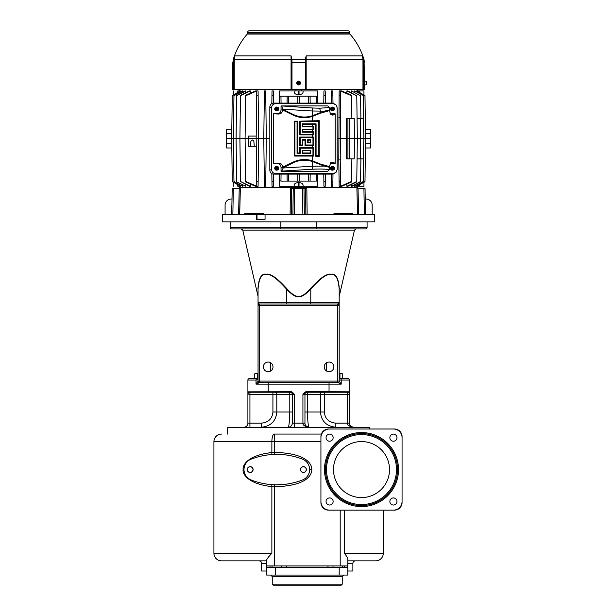 <?xml version="1.0" encoding="UTF-8"?>
<svg xmlns="http://www.w3.org/2000/svg" width="616" height="616" viewBox="0 0 616 616"><rect width="100%" height="100%" fill="white"/><g stroke="black" fill="none" stroke-linecap="round" stroke-linejoin="round"><path stroke-width="0.92" d="M327.081 440.171A3.55 3.55 0 0 1 329.591 434.111A3.55 3.55 0 0 1 333.14 437.66A3.55 3.55 0 0 1 329.591 441.21A3.55 3.55 0 0 1 326.041 437.66A3.55 3.55 0 0 1 329.591 434.111M402.071 501.524L402.071 436.613A7.608 7.608 0 0 0 394.463 429.005L328.536 429.005A7.608 7.608 0 0 0 320.928 436.613L320.928 502.541A7.608 7.608 0 0 0 328.536 510.14L394.463 510.14A7.608 7.608 0 0 0 402.071 502.541L402.071 501.524A8.624 8.624 0 0 1 393.455 510.14M329.552 510.14A8.624 8.624 0 0 1 320.928 501.524M320.928 437.622A8.624 8.624 0 0 1 329.552 429.005M393.455 429.005A8.624 8.624 0 0 1 402.071 437.622M393.416 505.035A3.55 3.55 0 0 1 389.866 501.486A3.55 3.55 0 0 1 393.416 497.936A3.55 3.55 0 0 1 396.966 501.486A3.55 3.55 0 0 1 393.416 505.035M396.966 437.66A3.55 3.55 0 0 1 393.416 441.21A3.55 3.55 0 0 1 389.866 437.66A3.55 3.55 0 0 1 393.416 434.111A3.55 3.55 0 0 1 396.966 437.66M326.041 501.486A3.55 3.55 0 0 1 329.591 497.936A3.55 3.55 0 0 1 333.14 501.486A3.55 3.55 0 0 1 329.591 505.035A3.55 3.55 0 0 1 326.041 501.486M321.367 434.072L274.274 434.072A7.608 2.402 90 0 0 271.872 441.68L271.872 452.544C246.269 455.355 242.35 466.343 243.151 469.577C242.342 472.803 246.292 483.791 271.872 486.602L274.274 486.771C308.115 485.978 311.912 474.066 311.804 469.577C311.927 465.065 308.077 453.16 274.274 452.375L271.872 452.544A2.025 0.639 -94.4 0 1 271.402 454.562M383.306 510.14L383.306 553.253L344.305 553.253C346.7 556.086 347.863 558.165 347.809 559.49L347.809 565.927L266.666 565.927L266.666 560.352C266.551 559.374 268.291 557.01 271.872 553.253L271.872 486.602A2.025 0.639 94.4 0 0 271.402 484.584M283.206 454.647L276.823 454.362A71.002 71.002 0 0 1 302.495 459.166A11.157 11.157 0 0 1 302.495 479.98A11.157 11.157 0 0 0 302.495 459.174A71.002 71.002 0 0 0 251.112 459.174A11.157 11.157 0 0 0 251.112 479.98A71.002 71.002 0 0 0 302.495 479.98A71.002 71.002 0 0 1 276.807 484.784L283.206 484.499M309.617 469.646A11.157 11.157 0 0 1 309.348 472.018L309.779 469.577L309.348 467.128A11.157 11.157 0 0 1 309.617 469.5M244.244 467.213L243.844 469.577L244.244 471.941M306.345 469.577A2.918 2.918 0 0 0 303.434 466.659A2.918 2.918 0 0 0 300.516 469.577A2.918 2.918 0 0 0 303.434 472.487A2.918 2.918 0 0 0 306.345 469.577M247.262 469.577A2.918 2.918 0 0 1 250.181 466.659A2.918 2.918 0 0 1 253.099 469.577A2.918 2.918 0 0 1 250.181 472.487A2.918 2.918 0 0 1 247.262 469.577M300.639 469.577A2.787 2.787 0 0 1 303.434 466.782A2.787 2.787 0 0 1 306.221 469.577A2.787 2.787 0 0 1 303.434 472.364A2.787 2.787 0 0 1 300.639 469.577M247.393 469.577A2.787 2.787 0 0 1 250.181 466.782A2.787 2.787 0 0 1 252.968 469.577A2.787 2.787 0 0 1 250.181 472.364A2.787 2.787 0 0 1 247.393 469.577M266.666 567.452L266.666 575.059L347.809 575.059L347.809 567.452L266.666 567.452L266.666 565.927M266.666 560.86L221.537 560.86A7.608 7.608 0 0 1 213.929 553.253L213.929 441.68L320.928 441.68M375.706 560.86L347.809 560.86L375.706 560.86A7.608 7.608 0 0 0 383.306 553.253A7.608 7.608 0 0 1 375.706 560.86A7.608 7.608 0 0 0 383.306 553.253M221.537 434.072A7.608 7.608 0 0 0 213.929 441.68A7.608 7.608 0 0 1 221.537 434.072A7.608 7.608 0 0 0 213.929 441.68M347.809 571.001L352.883 571.001L352.883 563.394L347.809 563.394M266.666 571.001L261.6 571.001L261.6 563.394A2.533 2.533 0 0 0 259.059 560.86M355.417 560.86A2.533 2.533 0 0 0 352.883 563.394A2.533 2.533 0 0 1 355.417 560.86M342.234 584.184L272.249 584.184L273.258 585.2L341.218 585.2L342.234 584.184L342.234 576.576L343.751 575.059M369.107 427.227L228.128 427.227L227.62 427.735L369.615 427.735L369.107 427.227M347.301 392.238L347.301 394.263L320.443 394.263L320.443 412.012C321.29 421.182 326.418 426.257 335.835 427.227L353.392 427.227C349.103 426.472 347.077 425.125 347.301 423.169L347.301 394.263L349.334 394.263L349.28 393.693M247.901 392.554L247.901 394.263L248.41 392.238L290.252 392.238A2.025 2.025 0 0 1 292.277 394.263L276.792 394.263L276.792 412.012L272.919 412.012C272.31 418.672 268.476 422.391 261.407 423.169L261.407 427.227L261.407 423.169L249.934 423.169L249.934 427.227L261.407 427.227C270.817 426.257 275.945 421.182 276.792 412.012L289.79 412.012C289.559 421.128 289.035 426.203 288.219 427.227A4.058 4.058 0 0 0 292.277 423.169L292.277 394.263L294.309 394.263C292.708 392.292 291.453 391.445 290.544 391.73L290.544 392.238L294.309 394.263L294.309 423.169L302.926 423.169C302.702 425.125 304.728 426.472 309.016 427.227C308.2 426.203 307.677 421.128 307.446 412.012L305.29 412.012M247.909 394.132L249.934 394.263L249.934 423.169L247.901 423.169L247.901 391.73A0.508 0.508 0 0 0 248.41 392.238L249.934 392.238L249.934 394.263L272.919 394.263L272.919 412.012M258.05 378.309L249.426 378.54A1.525 1.525 0 0 0 247.901 380.064L247.901 392.23M349.334 391.845L349.334 391.73A0.508 0.508 0 0 1 348.825 392.238L349.334 393.663M335.835 427.227L335.835 423.169L349.334 423.169L349.334 394.263M349.334 394.14L349.334 392.577M349.334 392.253L349.334 391.73A0.508 0.508 0 0 1 348.825 392.238L306.691 392.238L302.926 394.263C304.527 392.292 305.782 391.445 306.691 391.73L306.691 392.238M339.185 379.656L339.324 380.064L349.334 380.064A1.525 1.525 0 0 0 347.809 378.54L339.185 378.54L347.809 378.54A1.525 1.525 0 0 1 349.334 380.064L349.326 391.799A0.508 0.508 0 0 1 348.825 392.238A0.508 0.508 0 0 0 349.318 391.83A0.508 0.508 0 0 1 348.825 392.238M257.288 378.108L257.288 373.904L255.894 373.473L254.508 373.904L254.508 378.108L255.894 378.54L254.793 378.262M342.727 373.904L341.341 373.473L342.727 373.904L342.727 378.108L341.341 378.54L339.947 378.108L339.947 373.904L339.185 373.704M340.301 378.54A1.525 0.916 90 0 1 341.218 380.064L341.218 384.122L339.193 381.081L339.185 289.043A1.525 0.97 180 0 1 339.285 288.704C338.507 278.032 335.759 273.242 331.038 274.336C327.127 273.065 320.235 277.855 310.379 288.704C320.058 278.032 326.85 273.242 330.761 274.336C335.635 273.065 338.477 277.855 339.285 288.704C339.208 299.199 339.208 299.199 339.285 288.704M339.293 381.304A1.525 1.486 -90 0 1 338.238 382.759L341.218 384.122L256.017 384.122L259.567 382.598L337.668 382.598L337.668 303.996L339.185 302.741M339.185 303.126L339.185 304.905M339.185 305.043L339.185 305.513A1.525 1.525 0 0 0 337.668 303.996L259.567 303.996A1.525 1.525 0 0 0 258.05 305.513L258.05 381.081A1.525 1.525 0 0 0 259.567 382.598A1.525 1.517 -90 0 1 258.042 381.081L339.185 381.081A1.525 1.525 0 0 1 337.668 382.598L337.668 382.598A1.525 1.517 -90 0 0 339.193 381.081M258.004 295.973L258.05 289.043C258.928 278.24 261.7 273.45 266.366 274.674C270.131 273.45 276.823 278.24 286.448 289.043C291.869 294.818 295.919 297.305 298.621 296.512C301.316 297.305 305.374 294.818 310.787 289.043C320.412 278.24 327.104 273.45 330.869 274.674C335.535 273.45 338.307 278.24 339.185 289.043M257.95 288.704C258.035 299.199 258.035 299.199 257.95 288.704C258.728 278.032 261.477 273.242 266.204 274.336C270.116 273.065 277 277.855 286.856 288.704C277.177 278.032 270.385 273.242 266.474 274.336C261.6 273.065 258.759 277.855 257.95 288.704A1.525 0.97 -0 0 1 258.05 289.043L258.05 302.749M258.05 303.542L258.05 304.943M258.05 305.043L258.05 302.471L258.843 303.796A1.525 1.525 0 0 0 258.05 305.128L258.05 302.471L286.448 302.471L286.448 303.996M298.621 296.173C301.309 296.904 305.228 294.417 310.379 288.704L310.787 289.043L310.787 302.471L286.448 302.471L286.448 289.043L286.856 288.704C292.007 294.417 295.934 296.904 298.621 296.173L298.621 296.512M230.153 221.837L230.153 227.42A1.525 1.525 0 0 0 231.678 228.936A1.525 1.525 0 0 1 230.153 227.42A1.525 1.525 0 0 0 231.678 228.936L365.558 228.936A1.525 1.525 0 0 0 367.082 227.42A1.525 1.525 0 0 1 365.558 228.936A1.525 1.525 0 0 0 367.082 227.42L367.082 221.837M256.279 214.738L222.545 214.738L222.545 221.837L374.69 221.837L374.52 214.738L265.057 214.738L265.057 219.304L256.279 219.304L256.279 214.738L265.057 214.738M290.467 188.619L305.575 188.619L302.525 188.619L303.988 188.619L304.343 214.738L305.929 214.738M293.247 188.619L292.893 214.738L290.113 214.738L290.405 188.619L290.113 214.738M291.299 214.738L291.661 188.619M239.616 214.738L240.34 188.619L232.186 188.619L231.724 214.738L232.186 188.619M239.224 188.619L238.577 214.738L232.856 214.738L233.31 188.619M363.925 188.619L364.379 214.738L358.658 214.738L358.012 188.619L365.049 188.619L365.511 214.738M256.949 214.738L257.057 219.304M372.156 214.738L372.156 205.105A6.083 6.083 0 0 0 366.066 199.014L365.234 199.014M232.001 199.014L231.169 199.014A6.083 6.083 0 0 0 225.086 205.105L225.086 214.738M231.809 210.118A3.55 3.55 0 0 1 231.678 209.163L231.678 206.622A3.55 3.55 0 0 1 231.893 205.413M365.427 210.118A3.55 3.55 0 0 0 365.558 209.163L365.558 206.622A3.55 3.55 0 0 0 365.342 205.413M279.456 174.12L279.618 186.286L295.926 186.286L295.919 187.603L357.688 187.603L357.711 186.286M239.763 188.619L240.332 188.619L239.763 188.619L239.793 187.603M244.768 214.738L244.768 213.213L263.232 213.213L263.194 214.738M303.988 188.619L306.768 188.619M334.041 214.738L334.003 213.213L352.475 213.213L352.475 214.738M357.473 188.619L356.895 188.619L357.473 188.619L357.449 187.603M239.624 185.886L239.547 187.603L295.919 187.603M295.926 186.286L301.309 186.286L301.316 187.603M273.296 186.286L272.01 186.286L271.949 181.489L273.358 181.805L273.296 186.286M269.446 138.615L266.312 138.615L265.689 90.945L264.403 90.945L264.341 95.765L265.75 95.357M264.403 186.286L265.689 186.286L265.75 181.874L264.341 181.466L264.403 186.286L263.779 138.615L258.705 138.615L258.081 90.945L256.795 90.945L256.68 100.015M256.795 186.286L258.081 186.286L258.142 181.959L256.733 181.451L256.795 186.286L245.645 181.451L245.653 181.959L255.532 186.286L256.78 186.286L256.68 177.216M250.335 184.053L250.358 186.286L240.463 181.466L249.472 186.286L250.358 186.286M245.761 184.492L245.784 186.286L236.652 181.805L245.784 186.286M242.581 184.939L242.596 186.286L233.957 181.52L242.596 186.286M240.556 185.393L240.571 186.286L232.247 181.558L240.571 186.286M239.524 186.286L237.761 186.286C232.024 186.286 232.024 186.286 237.761 186.286L237.761 184.823M365.427 147.979L370.632 147.979L370.632 138.615L365.55 138.615L364.988 181.558L356.664 186.286L364.98 181.689L363.971 182.267L363.925 186.286L357.603 186.286L357.611 185.886M356.664 186.286L356.679 185.393M363.825 139.94L363.278 181.743L355.062 186.286L354.639 186.286L354.662 184.939M360.884 158.905L360.583 181.805L352.082 186.286L351.451 186.286L351.474 184.492M337.168 138.615L346.261 138.615L346.469 118.334L354.169 118.334L354.631 138.615L354.169 158.905L346.469 158.905L346.261 138.615L357.334 138.615L356.764 181.874L347.763 186.286L346.877 186.286L346.9 184.053M351.882 158.905L351.582 181.959L341.703 186.286L340.455 186.286L340.563 177.216M351.59 181.451L340.455 186.286L339.154 186.286L338.808 159.914L340.787 159.914L340.502 181.451L339.1 181.959M332.994 174.112L332.832 186.286L331.547 186.286L331.385 174.12M323.939 186.286L325.225 186.286L325.286 181.489L323.877 181.805L323.939 186.286M301.309 186.286L317.617 186.286L317.694 180.665L316.262 181.089L280.973 181.089L279.541 180.665M299.053 182.713L299.006 186.286L303.064 186.286L303.08 184.977C302.71 183.491 301.37 182.736 299.053 182.713L298.183 182.713C295.865 182.736 294.525 183.491 294.155 184.977L294.171 186.286L298.229 186.286L298.183 182.713M299.545 174.12L299.461 180.788M297.69 174.12L297.774 180.788M308.655 181.089L308.57 174.12M273.458 174.112L273.358 181.805M271.841 173.674L271.949 181.489M239.624 91.353L239.547 89.628M233.318 90.945L233.264 94.972L232.255 95.542L240.332 90.945L240.556 91.838M231.809 129.26L226.603 129.26L226.603 138.615L233.395 138.615L233.965 95.488L242.173 90.945L242.596 90.945L242.581 92.292M233.957 181.52L233.395 138.615L236.09 138.615L236.652 95.426L245.153 90.945L245.784 90.945L245.761 92.739M236.652 181.489L236.09 138.615L239.901 138.615L240.471 95.357L249.472 90.945L250.358 90.945L250.335 93.178M240.463 181.466L239.901 138.615L245.091 138.615L245.653 95.28L255.532 90.945L256.78 90.945L256.733 95.78L258.142 95.28M273.458 103.118L273.296 90.945L272.01 90.945L271.841 103.565M295.919 89.628L295.926 90.945L279.618 90.945L279.541 96.566L280.973 96.142L281.065 103.118M291.514 61.654L291.514 89.628L291.522 62.401L291.522 89.628L291.976 89.628L232.579 89.628L232.64 83.037L232.579 89.628M364.618 84.3L364.672 89.628L291.976 89.628L291.976 60.845L291.976 62.393L305.259 62.393L305.259 60.845L305.259 62.393L305.721 62.401L305.721 60.922L305.259 60.845L305.297 59.598L291.938 59.598L291.976 60.845L291.514 60.922L291.499 59.744L291.522 62.401L291.514 60.922M233.094 89.628L233.564 59.598L232.802 62.393L233.641 62.401L233.402 89.628M305.721 89.628L305.721 61.654L305.721 89.628M232.64 83.037C232.64 81.073 232.64 81.073 232.64 83.037C232.64 81.073 232.64 81.073 232.64 83.037L232.64 82.567M232.802 62.393L232.632 81.589M233.687 59.19L234.873 55.902L233.564 59.598L233.772 60.922L233.272 60.845M234.273 89.628L234.273 59.336L234.873 55.902L291.068 55.902L291.938 59.598L291.499 59.744L291.068 55.902L291.068 89.628M306.167 89.628L306.167 55.902L305.736 59.744L305.344 59.19L306.167 55.902L362.362 55.902L364.017 59.598A68.207 68.207 0 0 0 349.965 34.072L247.278 34.072L349.965 34.072A1.525 1.525 0 0 1 349.588 33.072L247.647 33.072A1.525 1.525 0 0 1 247.278 34.072A68.207 68.207 0 0 0 233.218 59.598M364.603 81.589L364.102 62.393L364.341 89.628M364.595 83.037C364.603 81.073 364.603 81.073 364.595 83.037C364.634 85 364.634 85 364.595 83.037M363.471 89.628L363.471 60.922L363.964 60.845L364.102 62.393L363.594 62.401L362.362 55.902L362.963 59.336L362.963 89.628M305.344 59.19L305.736 59.744L305.721 62.401L305.259 62.393L305.259 89.628M291.499 59.744L291.476 59.336L233.972 59.336L233.911 59.744M300.523 83.037A1.902 1.902 0 0 1 298.621 84.939A1.902 1.902 0 0 1 296.72 83.037A1.902 1.902 0 0 1 298.621 81.135A1.902 1.902 0 0 1 300.523 83.037M296.912 82.706L296.866 82.706A1.779 1.779 0 0 0 296.866 83.368L296.912 83.368A1.74 1.74 0 0 0 300.323 83.368L300.369 83.368A1.779 1.779 0 0 0 300.369 82.706L300.323 82.706A1.74 1.74 0 0 0 296.912 82.706L298.367 82.706L298.367 83.799L298.868 83.799L298.367 82.783L300.323 82.706M298.976 83.291L298.868 82.783L298.976 83.291M300.323 83.368L298.868 83.368M296.912 83.368L298.367 83.368M298.367 82.706L298.367 82.275L298.868 82.706M363.332 59.744L363.964 60.845M364.649 84.939L364.649 81.135L366.52 81.297L366.52 82.706L366.02 82.706L366.52 84.769L364.649 84.939M247.647 32.325L349.588 32.325A1.525 1.525 0 0 0 348.063 30.8L249.172 30.8A1.525 1.525 0 0 0 247.647 32.325L247.647 33.072M349.588 32.325L349.588 33.072M272.626 30.8L276.684 30.8M280.973 96.142L316.262 96.142L317.694 96.566L317.617 90.945L301.309 90.945L301.316 89.628M323.939 90.945L325.225 90.945L325.286 95.742L323.877 95.426L323.939 90.945M332.832 90.945L331.547 90.945L331.485 95.357L332.894 95.765L332.832 90.945L332.994 103.126M340.563 100.015L340.455 90.945L339.154 90.945L339.1 95.28L340.502 95.78L340.44 90.945L340.787 159.914M351.59 95.78L351.582 95.28L341.703 90.945L340.455 90.945L351.59 95.78L351.882 118.334M346.9 93.178L346.877 90.945L356.772 95.765L347.763 90.945L346.877 90.945M351.474 92.739L351.451 90.945L360.583 95.742L360.884 118.334M360.583 95.742L351.451 90.945M354.662 92.292L354.639 90.945L363.278 95.488L354.639 90.945M357.611 91.353L357.603 90.945L363.925 90.945L363.971 94.972L364.98 95.542L356.903 90.945L356.679 91.838M357.688 89.628L357.711 90.945M239.524 90.945L237.761 90.945C232.024 90.945 232.024 90.945 237.761 90.945L237.761 92.408M226.603 138.615L226.603 147.979L231.809 147.979M233.318 186.286L233.264 182.267L232.255 181.689M370.632 138.615L370.632 129.26L365.427 129.26M364.98 95.542L356.664 90.945M356.772 95.765L357.334 138.615L365.55 138.615L364.988 95.672M363.825 137.291L363.278 95.711M363.278 181.52L354.639 186.286M360.583 118.334L360.583 158.905L363.378 158.905L363.856 138.615L363.378 118.334L357.064 118.334M360.583 158.905L357.064 158.905M360.583 181.489L351.451 186.286M356.772 181.466L346.877 186.286M338.808 159.914L339.1 95.28M338.808 117.317L340.787 117.317M340.44 186.286L340.502 181.451M331.385 103.118L331.485 95.357M332.894 181.466L331.485 181.874M269.823 107.146L269.823 170.085M335.997 104.82L332.786 103.118L273.581 103.118C271.263 103.311 270.008 104.643 269.823 107.115L269.823 170.124C270.008 172.588 271.263 173.92 273.581 174.12L332.786 174.12L335.997 172.411L333.418 173.489L275.383 173.489C273.065 173.296 271.81 171.964 271.625 169.492L271.625 107.738C271.81 105.267 273.065 103.935 275.383 103.742L333.418 103.742L335.997 104.82L337.168 107.738L337.168 169.492L335.997 172.411M335.135 113.767L332.925 115.184L330.807 114.568L329.791 111.812L329.414 107.577L327.75 105.906L281.05 105.906L281.05 109.771C280.865 112.243 279.618 113.575 277.292 113.767L273.658 113.767L273.658 163.463L277.292 163.463C279.618 163.663 280.865 164.996 281.05 167.46L281.05 171.325L327.75 171.325L329.414 169.662L329.791 165.427L330.807 162.662L332.925 162.047L335.135 163.463L335.135 113.767L330.099 113.483M330.099 163.748L335.135 163.463M276.954 110.795A1.902 1.786 -90 0 1 274.736 108.947A1.902 1.786 -90 0 1 276.954 107.107L277.554 107.261A1.74 1.632 90 0 0 275.56 108.616L277.4 108.185L277.231 109.278L278.763 109.278A1.74 1.632 90 0 1 277.554 110.634L276.954 110.795M332.709 110.795A1.902 1.786 -90 0 1 330.492 108.947A1.902 1.786 -90 0 1 332.709 107.107L333.31 107.261A1.74 1.632 90 0 0 331.316 108.616L333.156 108.185L332.986 109.278L334.519 109.278A1.74 1.632 90 0 1 333.31 110.634L332.709 110.795M332.709 170.131A1.902 1.786 -90 0 1 330.492 168.284A1.902 1.786 -90 0 1 332.709 166.436L333.31 166.597A1.74 1.632 90 0 0 331.316 167.952L333.156 167.521L332.986 168.615L334.519 168.615A1.74 1.632 90 0 1 333.31 169.97L332.709 170.131M276.954 170.131A1.902 1.786 -90 0 1 274.736 168.284A1.902 1.786 -90 0 1 276.954 166.436L277.554 166.597A1.74 1.632 90 0 0 275.56 167.952L277.4 167.521L277.231 168.615L278.763 168.615A1.74 1.632 90 0 1 277.554 169.97L276.954 170.131M315.631 114.476L312.173 115.977A25.733 25.733 0 0 1 293.116 114.576L293.193 114.422A25.564 25.564 0 0 0 312.32 115.754L324.262 111.157L312.32 110.996L283.183 109.232L282.598 110.31C282.297 112.836 280.78 114.076 278.055 114.029L273.658 113.767M318.256 121.637L318.256 155.594L316.077 155.594L316.077 123.816L302.364 123.816L302.364 126.934L312.959 126.934L312.959 129.114L302.364 129.114L302.364 132.232L312.959 132.232L312.959 134.411L300.192 134.411L300.192 121.637L318.256 121.637L319.227 120.667L299.715 121.167L299.715 134.881L312.32 134.881L312.32 137.06L299.715 137.06L299.715 145.476L302.841 145.476L302.841 140.179L305.012 140.179L305.012 145.476L312.32 145.476L312.32 147.648L299.715 147.648L299.715 152.945L297.543 152.945L297.543 121.167L294.417 121.167L294.417 156.071L312.32 156.071L312.32 160.784L320.127 163.948L329.791 166.705M273.658 163.463L278.055 163.201C280.78 163.155 282.297 164.395 282.598 166.921L283.183 167.999L281.712 171.094L281.05 171.325M329.791 110.534L320.127 113.29L312.32 116.447A26.218 26.218 0 0 1 292.908 115.015L282.598 109.995M281.05 105.906L312.505 107.993L312.32 115.754M329.414 107.577L319.612 108.216L312.505 107.993M283.183 109.232L281.712 106.137M293.193 114.422L283.183 109.54M324.262 111.157L329.976 109.817M319.227 120.667L319.227 156.564L315.5 156.171L315.5 124.394L312.32 124.286L312.32 126.465L313.444 126.449L313.444 129.599L312.32 129.583L312.32 131.762L313.444 131.747L313.444 134.896L312.32 134.881M312.32 137.06L313.444 137.045L313.444 145.484L312.32 145.476M312.32 147.648L313.444 147.64L313.444 156.079L312.32 156.071M315.846 162.147L315.715 162.585L312.173 161.253L312.32 160.784A26.218 26.218 0 0 0 292.908 162.216L293.116 162.655L282.821 167.683M329.976 167.421L324.262 166.081L312.32 161.484A25.564 25.564 0 0 0 293.193 162.809L293.116 162.655A25.733 25.733 0 0 1 312.173 161.253M283.183 167.999L312.32 166.243L324.262 166.081M283.183 167.691L293.193 162.809M294.895 155.594L294.895 121.637L297.066 121.637L297.066 153.423L300.192 153.423L300.192 148.125L312.959 148.125L312.959 155.594L294.895 155.594L294.417 156.071M312.959 155.594L313.444 156.079M294.895 121.637L294.417 121.167M297.066 121.637L297.543 121.167M297.066 153.423L297.543 152.945M300.192 153.423L299.715 152.945M300.192 148.125L299.715 147.648M312.959 148.125L313.444 147.64M310.787 153.423L302.364 153.423L302.364 150.296L310.787 150.296L310.787 153.423L310.31 152.945L302.841 152.945L302.841 150.774L310.31 150.774L310.31 152.945M310.787 150.296L310.31 150.774M302.364 150.296L302.841 150.774M302.364 153.423L302.841 152.945M305.49 144.999L305.49 139.701L302.364 139.701L302.364 144.999L300.192 144.999L300.192 137.53L312.959 137.53L312.959 144.999L305.49 144.999L305.012 145.476M312.959 144.999L313.444 145.484M305.49 139.701L305.012 140.179M302.364 139.701L302.841 140.179M302.364 144.999L302.841 145.476M300.192 144.999L299.715 145.476M300.192 137.53L299.715 137.06M312.959 137.53L313.444 137.045M310.787 142.827L307.661 142.827L307.661 139.701L310.787 139.701L310.787 142.827L310.31 142.35L308.139 142.35L308.139 140.179L310.31 140.179L310.31 142.35M310.787 139.701L310.31 140.179M307.661 139.701L308.139 140.179M307.661 142.827L308.139 142.35M300.192 134.411L299.715 134.881M312.959 134.411L313.444 134.896M300.192 121.637L299.715 121.167M318.256 155.594L319.227 156.564M316.077 155.594L315.5 156.171M316.077 123.816L315.5 124.394M302.364 123.816L302.841 124.286L312.32 124.286M302.364 126.934L302.841 126.465L302.841 124.286M312.959 126.934L313.444 126.449M312.32 126.465L302.841 126.465M312.959 129.114L313.444 129.599M302.364 129.114L302.841 129.583L312.32 129.583M302.364 132.232L302.841 131.762L302.841 129.583M312.959 132.232L313.444 131.747M312.32 131.762L302.841 131.762M278.632 109.278A1.779 1.671 90 0 0 278.632 108.616M275.56 108.616L275.344 108.616A1.779 1.671 90 0 0 275.344 109.278L275.56 109.278A1.74 1.632 90 0 0 277.554 110.634M277.231 108.693L278.763 108.616A1.74 1.632 90 0 0 277.554 107.261M275.56 109.278L276.923 109.278L276.923 109.71L277.4 109.278M276.753 108.616L277.231 109.201M276.753 109.278L276.753 108.693M277.4 108.616L277.4 108.185M276.753 109.201L277.4 109.71M276.707 109.201L276.707 108.693M334.388 109.278A1.779 1.671 90 0 0 334.388 108.616M331.316 108.616L331.1 108.616A1.779 1.671 90 0 0 331.1 109.278L331.316 109.278A1.74 1.632 90 0 0 333.31 110.634M332.986 108.693L334.519 108.616A1.74 1.632 90 0 0 333.31 107.261M331.316 109.278L332.679 109.278L332.679 109.71L333.156 109.278M332.509 108.616L332.986 109.201M332.509 109.278L332.509 108.693M333.156 108.616L333.156 108.185M332.509 109.201L333.156 109.71M332.463 109.201L332.463 108.693M334.388 168.615A1.779 1.671 90 0 0 334.388 167.952M331.316 167.952L331.1 167.952A1.779 1.671 90 0 0 331.1 168.615L331.316 168.615A1.74 1.632 90 0 0 333.31 169.97M332.986 168.029L334.519 167.952A1.74 1.632 90 0 0 333.31 166.597M331.316 168.615L332.679 168.615L332.679 169.046L333.156 168.615M332.509 167.952L332.986 168.538M332.509 168.615L332.509 168.029M333.156 167.952L333.156 167.521M332.509 168.538L333.156 169.046M332.463 168.538L332.463 168.029M278.632 168.615A1.779 1.671 90 0 0 278.632 167.952M275.56 167.952L275.344 167.952A1.779 1.671 90 0 0 275.344 168.615L275.56 168.615A1.74 1.632 90 0 0 277.554 169.97M277.231 168.029L278.763 167.952A1.74 1.632 90 0 0 277.554 166.597M275.56 168.615L276.923 168.615L276.923 169.046L277.4 168.615M276.753 167.952L277.231 168.538M276.753 168.615L276.753 168.029M277.4 167.952L277.4 167.521M276.753 168.538L277.4 169.046M276.707 168.538L276.707 168.029M279.456 103.118L279.541 96.566M298.183 94.525L298.229 90.945L294.171 90.945L294.155 92.254C294.525 93.74 295.865 94.494 298.183 94.525L299.053 94.525C301.37 94.494 302.71 93.74 303.08 92.254L303.064 90.945L295.926 90.945M287.064 103.118L287.148 96.512M288.673 103.118L288.581 96.142M297.69 103.118L297.774 96.442M299.545 103.118L299.461 96.442M308.57 103.118L308.655 96.381M310.171 103.118L310.087 96.512M316.17 103.118L316.262 96.342M317.779 103.118L317.694 96.566M301.309 90.945L299.006 90.945L299.053 94.525M323.777 103.118L323.877 95.426M325.387 103.118L325.286 95.742M273.358 95.426L271.949 95.742M325.387 174.12L325.286 181.489M323.777 174.12L323.877 181.805M265.75 181.874L266.312 138.615L263.779 138.615L264.341 95.765M245.645 181.451L245.091 138.615L258.705 138.615L258.142 181.959M256.733 181.451L256.171 138.615L256.733 95.78M256.202 136.082L248.533 136.082L248.579 146.223L250.442 146.223L250.851 141.526C251.859 139.509 252.876 139.509 253.884 141.526L254.293 146.223L256.271 146.223M250.442 146.223L254.293 146.223M245.645 95.78L256.78 90.945M252.714 140.179A1.525 1.525 0 0 0 252.021 140.179M240.463 95.765L250.358 90.945M236.652 95.742L245.784 90.945M233.957 95.711L242.596 90.945M232.247 181.558L231.685 138.615L232.247 95.672L240.571 90.945M317.779 174.12L317.694 180.665M316.17 174.12L316.262 181.089M310.171 174.12L310.087 180.719M288.673 174.12L288.581 180.85M287.064 174.12L287.148 180.719M281.065 174.12L280.973 180.888M358.012 188.619L356.895 188.619L357.542 214.738L356.895 188.619M258.997 382.759A1.525 1.486 -90 0 1 257.942 381.304L256.017 384.122L256.017 380.064L258.05 379.656M329.044 371.694A4.82 4.82 0 0 0 333.864 366.882A4.82 4.82 0 0 0 329.044 362.062A4.82 4.82 0 0 0 324.232 366.882A4.82 4.82 0 0 0 329.044 371.694M268.191 371.694A4.82 4.82 0 0 0 273.011 366.882A4.82 4.82 0 0 0 268.191 362.062A4.82 4.82 0 0 0 263.371 366.882A4.82 4.82 0 0 0 268.191 371.694M258.843 303.796L259.567 303.996L259.567 305.513L258.05 305.513M338.392 303.796A1.525 1.525 0 0 1 339.185 305.128L339.185 302.471L310.787 302.471L310.787 303.996M338.238 382.759L337.676 382.598M258.05 373.704L257.288 373.904M254.508 373.904L258.05 373.473M342.727 378.108L341.341 378.54M339.185 373.473L341.341 373.473L339.947 373.904M339.947 378.108L339.185 378.309M247.901 394.263L247.901 391.73A0.508 0.508 0 0 0 248.41 392.238A0.508 0.508 -0 0 1 247.917 391.83L290.544 391.73M304.959 423.277A4.058 4.058 180 0 1 304.959 423.169C304.774 425.125 306.129 426.472 309.016 427.227A4.058 4.058 180 0 1 308.27 427.158M322.384 392.238A2.025 1.94 -90 0 0 320.443 394.263L304.959 394.263A2.025 2.025 0 0 1 306.984 392.238A2.025 2.025 0 0 0 304.959 394.263L304.959 423.169L302.926 423.169L302.926 394.263L304.959 394.263A2.025 2.025 0 0 1 306.984 392.238L304.959 392.238M350.335 425.841L349.334 423.169C349.149 425.125 350.504 426.472 353.392 427.227L350.912 426.387M350.535 426.711L353.392 427.227M247.901 423.169A4.058 4.058 0 0 1 243.844 427.227A4.058 4.058 0 0 0 247.901 423.169A4.058 4.058 0 0 1 243.844 427.227M307.654 426.996A4.058 4.058 180 0 1 306.445 426.31M306.113 426.002A4.058 4.058 180 0 1 305.02 423.877M290.252 392.238A2.025 2.025 0 0 1 292.277 394.263A2.025 2.025 0 0 0 290.252 392.238M397.512 469.577A36.005 36.005 0 0 0 361.5 433.564A36.005 36.005 0 0 0 325.494 469.577A36.005 36.005 0 0 0 361.5 505.582A36.005 36.005 0 0 0 397.512 469.577M396.496 469.577A34.989 34.989 0 0 0 361.5 434.58A34.989 34.989 0 0 0 326.511 469.577A34.989 34.989 0 0 0 361.5 504.566A34.989 34.989 0 0 0 396.496 469.577M361.5 497.589A28.02 28.02 0 0 0 389.52 469.577A28.02 28.02 0 0 0 361.5 441.557A28.02 28.02 0 0 0 333.487 469.577A28.02 28.02 0 0 0 361.5 497.589M398.521 469.577A37.022 37.022 0 0 1 361.5 506.591A37.022 37.022 0 0 1 324.486 469.577A37.022 37.022 0 0 1 361.5 432.555A37.022 37.022 0 0 1 398.521 469.577M340.201 565.927L340.201 510.14M274.343 454.4L274.274 434.072M274.274 565.927L274.343 484.746M344.305 553.253L344.305 510.14M311.804 469.577L309.779 469.577M272.041 567.452L272.041 565.927M281.474 567.452L281.474 565.927M275.29 575.059L275.29 567.452M339.185 575.059L339.185 567.452M333.002 567.452L333.002 565.927M342.434 567.452L342.434 565.927M327.981 567.452L327.981 565.927M286.494 567.452L286.494 565.927M347.593 567.452L347.593 565.927M344.475 567.452L344.475 565.927M271.872 553.253L213.929 553.253M243.151 469.577L243.851 469.577M266.666 563.394L261.6 563.394M266.89 567.452L266.89 565.927M342.234 576.576L272.249 576.576L270.724 575.059M270 567.452L270 565.927M294.309 427.227L294.309 423.169L292.277 423.169A4.058 4.058 0 0 1 288.219 427.227M289.004 392.238A2.025 0.785 -90 0 1 289.79 394.263L289.79 412.012L292.277 412.012M272.919 392.238L272.919 394.263L276.792 394.263A2.025 1.94 -90 0 0 274.851 392.238M329.044 382.598L329.044 391.73L349.326 391.799M306.691 391.73L329.044 391.73L329.044 392.238M268.191 382.598L268.191 392.238M247.901 380.064L256.017 380.064A1.525 0.916 90 0 1 256.934 378.54M347.809 378.54A1.525 1.525 0 0 1 349.334 380.064M339.185 296.512L354.477 230.115L242.758 230.115L241.28 228.936M230.153 227.42L367.082 227.42A1.525 1.525 0 0 1 365.558 228.936M316.37 221.837L316.37 228.936M280.865 221.837L280.865 228.936M240.34 188.619L239.693 214.738M306.837 188.619L307.13 214.738M359.475 184.823L359.475 186.286M363.833 89.628L363.594 62.401M305.759 59.336L363.548 59.19M291.976 62.393L291.522 62.401M291.476 59.336L291.892 59.19M233.641 62.401L233.772 89.628M231.755 143.713L226.603 143.713M226.603 133.518L231.755 133.518M370.632 143.713L365.481 143.713M365.481 133.518L370.632 133.518M359.475 90.945L359.475 92.408M349.749 158.905L349.749 118.334M347.917 118.334L347.917 158.905M275.383 173.489L273.581 174.12M332.786 174.12L333.418 173.489M269.823 170.124L271.625 169.492M271.625 107.738L269.823 107.115M273.581 103.118L275.383 103.742M333.418 103.742L332.786 103.118M278.055 114.029L277.292 113.767M312.173 115.977L312.32 121.167M282.598 167.244L292.908 162.216M282.821 109.556L293.116 114.576L292.908 115.015M329.845 110.11C326.08 110.657 321.367 112.174 315.715 114.645L315.846 115.084M281.05 109.771L282.598 110.31M319.612 108.216L320.474 111.211M331.508 113.767L332.925 115.184M332.925 162.047L331.508 163.463M312.32 161.484L312.505 169.238L281.712 171.094M312.505 169.238C319.542 168.846 325.179 168.984 329.414 169.662M282.598 166.921L281.05 167.46M277.292 163.463L278.055 163.201M329.845 167.129C326.08 166.574 321.367 165.065 315.715 162.585L315.631 162.755M342.966 213.213L342.966 214.738M305.875 214.738L305.575 188.619M294.718 188.619L294.363 214.738M302.872 214.738L302.525 188.619M254.277 214.738L254.277 213.213M339.185 305.513L259.567 305.513L259.567 382.598M308.231 392.238A2.025 0.785 -90 0 0 307.446 394.263L307.446 412.012L324.324 412.012C324.925 418.672 328.767 422.391 335.835 423.169M324.324 392.238L324.324 412.012M347.809 567.452L347.809 565.927M272.249 576.576L272.249 584.184M227.62 434.072L227.62 427.735M369.615 429.005L369.615 427.735M354.477 230.115L355.963 228.936M258.012 296.173L242.758 230.115M305.721 62.401L305.721 60.922M364.017 59.598L364.433 62.393M326.511 370.978L326.511 362.786M270.724 370.978L270.724 362.786M349.334 393.532L349.334 392.946"/></g></svg>
